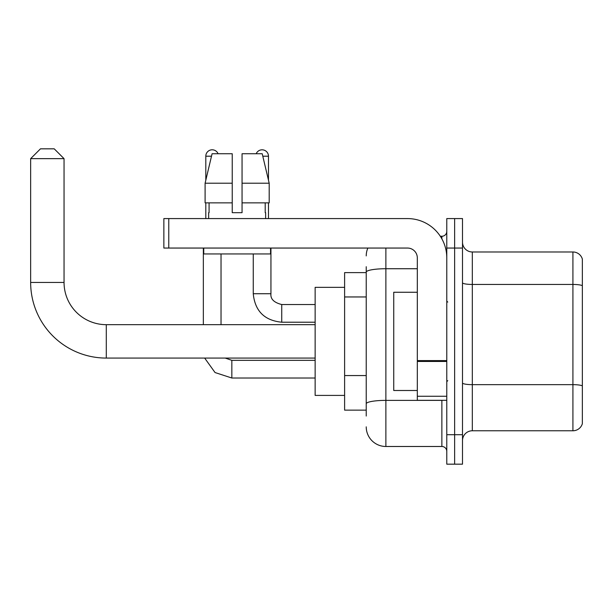 <?xml version="1.0" encoding="UTF-8"?>
<svg xmlns="http://www.w3.org/2000/svg" width="613" height="613" viewBox="0 0 613 613"><rect width="100%" height="100%" fill="white"/><g stroke="black" fill="none" stroke-linecap="round" stroke-linejoin="round"><path stroke-width="0.92" d="M366.229 416.035L366.229 272.141L366.229 272.609L344.613 272.609L344.613 410.143L366.229 410.143M446.785 434.701L446.785 464.171L454.639 464.171L454.639 434.701L454.639 464.171L462.501 464.171L462.501 434.701L454.639 434.701L454.639 248.05L454.639 434.701L446.785 434.701L446.785 248.05L454.639 248.05L454.639 218.58L454.639 248.05L462.501 248.05L462.501 434.701M462.501 248.05L462.501 218.58L446.785 218.58L446.785 248.05M385.876 248.05L385.876 446.486L441.873 446.486L441.873 400.32M440.303 236.258L441.873 236.258A4.912 4.912 0 0 0 446.785 231.346M366.229 407.193L366.229 403.783A19.647 3.41 180 0 1 385.876 400.373L441.873 400.373A4.912 0.851 0 0 0 443.574 400.32M417.315 268.732L385.876 268.732A19.647 3.41 180 0 0 366.229 272.141L366.229 266.716M446.785 451.398A4.912 4.912 0 0 0 441.873 446.486M366.229 255.905A19.647 19.647 0 0 1 367.869 248.05M385.876 446.486A19.647 19.647 0 0 1 366.229 426.84M462.501 440.594A9.823 9.823 0 0 1 472.324 430.77L572.917 430.77L572.917 251.981L472.324 251.981A9.823 9.823 0 0 1 462.501 242.158A9.823 9.823 0 0 0 472.324 251.981L472.324 430.77M582.35 259.054A9.823 9.823 0 0 0 572.917 251.981A9.823 9.823 0 0 1 582.35 259.054L582.35 423.698A9.823 9.823 0 0 1 572.917 430.77M582.35 285.811L582.35 385.884A9.823 1.709 180 0 0 572.917 384.65L472.324 384.65A9.823 1.709 -0 0 1 462.501 382.949M242.058 212.68L232.235 212.68L242.058 212.68L232.235 212.68L242.058 212.68L242.058 153.74L262.211 153.74L269.191 183.21L269.191 202.857L242.058 202.857M256.203 153.74A6.383 6.383 0 0 1 268.479 156.2L268.479 180.222L269.191 183.21L242.058 183.21M232.235 183.21L232.235 202.857L232.235 183.21L232.235 202.857L205.102 202.857L205.102 183.21L212.083 153.74L232.235 153.74L232.235 183.21L205.102 183.21L205.807 180.222L205.807 156.2L211.493 156.2M315.143 358.076L106.294 358.076A75.644 75.644 0 0 1 30.65 282.432L30.65 158.652L40.473 148.829L54.228 148.829L64.051 158.652L30.65 158.652M106.294 358.076L106.294 324.675A42.243 42.243 0 0 1 64.051 282.432L64.051 158.652M344.613 287.344L315.143 287.344L315.143 395.408L344.613 395.408M205.807 156.2A6.383 6.383 0 0 1 218.09 153.74M221.032 324.675L221.032 253.943M203.347 324.675L203.347 248.05M205.807 202.857L205.807 218.58M268.479 202.857L268.479 218.58M446.785 400.32L417.315 400.32L417.315 360.59L446.785 360.59M446.785 257.874A39.293 39.293 0 0 0 407.484 218.58L168.774 218.58L168.774 248.05L407.484 248.05A9.823 9.823 0 0 1 417.315 257.874L417.315 360.59M168.774 248.05L163.863 248.05L163.863 218.58L168.774 218.58M208.658 212.68L209.079 212.68L208.658 212.68L208.658 218.58M265.636 212.68L265.207 212.68L265.636 212.68L265.636 218.58M265.207 202.857L265.207 212.68M232.235 202.857L232.235 212.68M209.079 212.68L209.079 202.857M203.746 248.05L203.746 253.943L270.548 253.943L270.548 248.05M269.191 183.21L262.211 153.74M212.083 153.74L205.102 183.21M417.315 292.255L393.738 292.255L393.738 390.496L417.315 390.496M366.229 296.96L344.613 296.96M366.229 375.554L344.613 375.554M441.873 238.848L441.873 236.258M582.35 285.681A9.823 1.709 180 0 0 572.917 284.447L472.324 284.447A9.823 1.709 0 0 1 462.501 282.746M30.65 282.432L64.051 282.432M231.837 360.352L231.837 378.014L215.048 372.543L204.665 358.076L215.048 372.543L231.837 378.014L215.048 372.543L204.665 358.076L215.048 372.543L231.837 378.014L215.048 372.543L204.665 358.076L215.048 372.543L231.837 378.014L315.143 378.014M270.938 248.05L270.938 293.727C270.341 298.968 273.942 302.569 281.742 304.538C273.942 302.569 270.341 298.968 270.938 293.727C270.341 298.968 273.942 302.569 281.742 304.538C273.942 302.569 270.341 298.968 270.938 293.727C270.341 298.968 273.942 302.569 281.742 304.538L281.742 322.216C264.464 320.507 254.962 311.013 253.253 293.727L270.923 293.727M262.793 156.2L268.479 156.2M446.785 361.448L417.315 361.448M417.315 396.259L446.785 396.259M315.143 324.675L106.294 324.675M225.224 358.076L231.837 360.337L225.224 358.076M315.143 360.337L231.837 360.337M253.253 253.943L253.253 293.727C254.962 311.013 264.464 320.507 281.742 322.216C264.464 320.507 254.962 311.013 253.253 293.727C254.962 311.013 264.464 320.507 281.742 322.216C264.464 320.507 254.962 311.013 253.253 293.727C254.962 311.013 264.464 320.507 281.742 322.216L315.143 322.216M270.938 293.727C270.341 298.968 273.942 302.569 281.742 304.538L315.143 304.538M447.766 302.079L446.785 301.098M447.766 380.665L446.785 381.654"/></g></svg>
